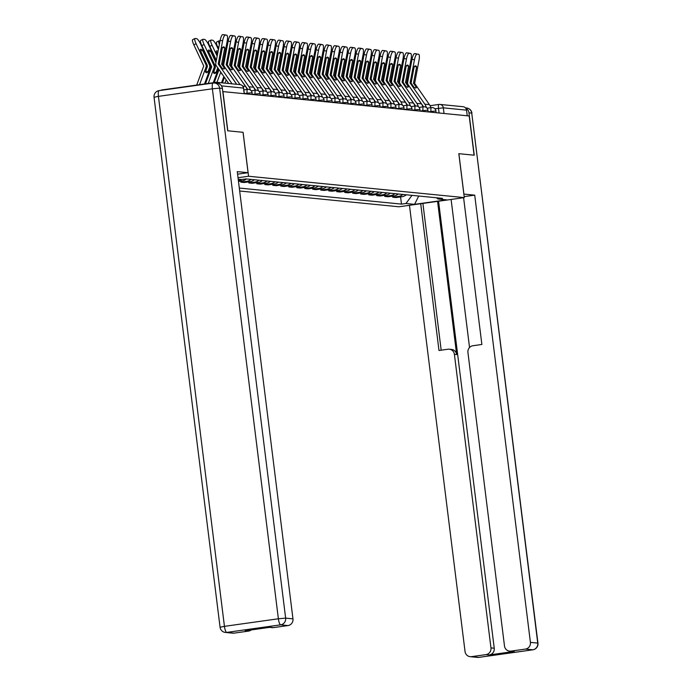 <?xml version="1.0" encoding="UTF-8"?>
<svg xmlns="http://www.w3.org/2000/svg" width="692" height="692" viewBox="0 0 692 692"><rect width="100%" height="100%" fill="white"/><g stroke="black" fill="none" stroke-linecap="round" stroke-linejoin="round"><path stroke-width="1.04" d="M239.674 191.009L398.921 206.778L464.289 197.609L248.566 176.252L243.091 132.31L227.824 130.805L222.945 91.595L469.211 115.979L474.089 155.19L458.822 153.676L464.289 197.609M438.901 104.457L430.052 105.694L438.962 104.44A3.979 1.003 82 0 1 439.022 104.44A3.979 3.841 95.7 0 1 439.904 104.423L463.121 106.715A3.979 3.841 95.7 0 1 466.538 110.14L443.33 107.84L434.887 108.782M467.247 115.789L466.538 110.14M219.71 84.13A3.979 3.841 -84.3 0 0 215.973 82.348L162.032 89.917A3.979 3.841 -84.3 0 0 160.639 90.401M241.767 179.505A9.152 8.84 95.7 0 1 238.671 180.569L238.385 180.612M238.48 181.408L242.053 180.906A9.152 8.84 -84.3 0 0 246.43 178.951M251.04 179.41A9.152 8.84 95.7 0 1 246.663 181.365L240.851 182.178L244.233 182.506L250.046 181.693A9.152 8.84 -84.3 0 0 254.422 179.747M240.712 181.088L240.851 182.178M259.033 180.205A9.152 8.84 95.7 0 1 254.656 182.152L248.843 182.965L252.225 183.302L258.038 182.489A9.152 8.84 -84.3 0 0 262.415 180.543M248.705 181.884L248.843 182.965M267.025 180.993A9.152 8.84 95.7 0 1 262.649 182.947L256.836 183.761L260.218 184.098L266.031 183.276A9.152 8.84 -84.3 0 0 270.408 181.33M256.697 182.671L256.836 183.761M275.018 181.788A9.152 8.84 95.7 0 1 270.641 183.735L264.828 184.548L268.211 184.885L274.023 184.072A9.152 8.84 -84.3 0 0 278.4 182.126M264.699 183.466L264.828 184.548M283.019 182.576A9.152 8.84 95.7 0 1 278.634 184.53L272.821 185.344L276.203 185.681L282.016 184.859A9.152 8.84 -84.3 0 0 286.401 182.913M272.691 184.254L272.821 185.344M291.012 183.371A9.152 8.84 95.7 0 1 286.626 185.318L280.814 186.131L284.196 186.468L290.009 185.655A9.152 8.84 -84.3 0 0 294.394 183.709M280.684 185.049L280.814 186.131M299.005 184.159A9.152 8.84 95.7 0 1 294.628 186.113L288.815 186.927L292.197 187.264L298.01 186.442A9.152 8.84 -84.3 0 0 302.387 184.496M288.676 185.837L288.815 186.927M306.997 184.954A9.152 8.84 95.7 0 1 302.62 186.901L296.807 187.714L300.19 188.051L306.002 187.238A9.152 8.84 -84.3 0 0 310.379 185.292M296.669 186.632L296.807 187.714M314.99 185.741A9.152 8.84 95.7 0 1 310.613 187.696L304.8 188.509L308.182 188.847L313.995 188.025A9.152 8.84 -84.3 0 0 318.372 186.079M304.662 187.428L304.8 188.509M322.982 186.537A9.152 8.84 95.7 0 1 318.605 188.483L312.793 189.297L316.175 189.634L321.988 188.821A9.152 8.84 -84.3 0 0 326.365 186.875M312.654 188.215L312.793 189.297M330.975 187.324A9.152 8.84 95.7 0 1 326.598 189.279L320.785 190.092L324.167 190.43L329.98 189.608A9.152 8.84 -84.3 0 0 334.357 187.662M320.647 189.011L320.785 190.092M338.968 188.12A9.152 8.84 95.7 0 1 334.591 190.066L328.778 190.88L332.16 191.217L337.973 190.404A9.152 8.84 -84.3 0 0 342.35 188.458M328.648 189.798L328.778 190.88M346.969 188.907A9.152 8.84 95.7 0 1 342.583 190.862L336.77 191.675L340.153 192.013L345.965 191.191A9.152 8.84 -84.3 0 0 350.351 189.245M336.641 190.594L336.77 191.675M354.961 189.703A9.152 8.84 95.7 0 1 350.576 191.649L344.763 192.463L348.145 192.8L353.958 191.987A9.152 8.84 -84.3 0 0 358.344 190.04M344.633 191.381L344.763 192.463M362.954 190.49A9.152 8.84 95.7 0 1 358.577 192.445L352.756 193.258L356.138 193.596L361.959 192.774A9.152 8.84 -84.3 0 0 366.336 190.828M352.626 192.177L352.756 193.258M370.947 191.286A9.152 8.84 95.7 0 1 366.57 193.232L360.757 194.045L364.139 194.383L369.952 193.57A9.152 8.84 -84.3 0 0 374.329 191.623M360.618 192.964L360.757 194.045M378.939 192.082A9.152 8.84 95.7 0 1 374.562 194.028L368.75 194.841L372.132 195.179L377.944 194.357A9.152 8.84 -84.3 0 0 382.321 192.411M368.611 193.76L368.75 194.841M386.932 192.869A9.152 8.84 95.7 0 1 382.555 194.815L376.742 195.637L380.124 195.966L385.937 195.153A9.152 8.84 -84.3 0 0 390.314 193.206M376.604 194.547L376.742 195.637M394.924 193.665A9.152 8.84 95.7 0 1 390.548 195.611L384.735 196.424L388.117 196.762L393.93 195.94A9.152 8.84 -84.3 0 0 398.307 193.994M384.596 195.343L384.735 196.424M402.917 194.452A9.152 8.84 95.7 0 1 398.54 196.398L392.727 197.22L396.109 197.549L401.922 196.736A9.152 8.84 -84.3 0 0 406.299 194.789M392.589 196.13L392.727 197.22M238.204 179.211L241.525 179.539L246.006 178.917L442.465 198.37L437.984 198.993L446.591 199.85L414.569 204.339L405.962 203.491L412 195.352M239.311 188.051L401.481 204.114L405.962 203.491M238.022 177.723L248.566 176.252M222.392 88.429L219.632 88.152A5.969 5.761 -84.3 0 0 214.503 83.014L217.262 83.291A5.969 5.761 95.7 0 1 222.392 88.429L227.668 130.788L243.091 132.31M400.59 196.926L401.481 204.114M436.436 197.774L437.984 198.993M418.747 196.018L414.569 204.339M224.468 68.378L221.665 64.157L224.762 47.895A12.335 3.175 -78.9 0 0 223.81 46.883A12.335 3.175 -78.9 0 0 222.357 47.653L219.252 64.045L222.054 68.136A12.335 2.387 53.1 0 0 223.784 69.001A12.335 2.387 53.1 0 0 224.225 68.906A12.335 2.387 53.1 0 0 224.468 68.378L223.654 68.984M232.062 83.836L218.231 63.941L222.616 40.793L220.168 40.309A5.969 1.54 -78.9 0 1 222.815 34.6L225.272 35.084A5.969 1.54 101.1 0 0 222.616 40.793M228.741 83.507L216.267 65.645A2.984 2.88 95.7 0 1 215.783 63.335L220.168 40.309M236.621 84.286L222.789 64.391L227.175 41.243A5.969 1.54 101.1 0 0 226.794 35.231A5.969 1.54 101.1 0 0 226.751 35.231L225.272 35.084M224.762 47.895L222.539 47.454M226.751 35.231L222.815 34.6M205.723 71.112L207.911 71.959A12.335 3.079 -68.7 0 1 206.38 72.703A12.335 3.079 -68.7 0 1 206.173 72.651A12.335 3.079 -68.7 0 1 205.498 71.726L207.176 67.193A2.984 2.88 95.7 0 0 207.081 64.823L200.118 49.971A12.335 2.716 63.1 0 1 200.542 49.331A12.335 2.716 63.1 0 1 202.522 50.213L209.494 65.057A2.984 2.88 95.7 0 1 209.59 67.427L207.911 71.959M204.529 83.957L210.61 67.531A2.984 2.88 -84.3 0 0 210.515 65.16L200.645 44.132A5.969 1.315 63.1 0 0 196.597 38.631L195.118 38.484A5.969 1.315 63.1 0 0 194.928 38.518A5.969 1.315 63.1 0 0 196.087 43.682L193.838 44.824A5.969 1.315 -116.9 0 1 192.679 39.66L194.928 38.518M196.718 85.047L203.742 65.974L193.838 44.824M199.538 84.658L206.052 67.081A2.984 2.88 -84.3 0 0 205.957 64.711L196.087 43.682M200.671 51.156L202.522 50.213M232.46 69.174L229.657 64.944L232.754 48.682A12.335 3.175 -78.9 0 0 231.803 47.67A12.335 3.175 -78.9 0 0 230.35 48.449L227.244 64.832L230.047 68.932A12.335 2.387 53.1 0 0 231.777 69.797A12.335 2.387 53.1 0 0 232.227 69.693A12.335 2.387 53.1 0 0 232.46 69.174L231.656 69.78M240.055 84.632L226.223 64.737L230.609 41.581L228.161 41.096A5.969 1.54 -78.9 0 1 230.808 35.396L233.265 35.872A5.969 1.54 101.1 0 0 230.609 41.581M236.733 84.303L224.26 66.441A2.984 2.88 95.7 0 1 223.775 64.122L228.161 41.096M246.983 89.467A9.947 9.601 -84.3 0 0 245.548 86.413L230.782 65.186L235.168 42.03A5.969 1.54 101.1 0 0 234.787 36.027A5.969 1.54 101.1 0 0 234.744 36.019L233.265 35.872M232.754 48.682L230.531 48.25M234.744 36.019L230.808 35.396M240.453 69.961L237.65 65.74L240.747 49.478A12.335 3.175 -78.9 0 0 239.795 48.466A12.335 3.175 -78.9 0 0 238.342 49.236L235.245 65.498L238.048 69.728A12.335 2.387 53.1 0 0 239.769 70.584A12.335 2.387 53.1 0 0 240.219 70.489A12.335 2.387 53.1 0 0 240.453 69.961L239.648 70.567M250.487 90.098A9.947 9.601 -84.3 0 0 248.982 86.76L234.216 65.524L238.602 42.376L236.154 41.892A5.969 1.54 -78.9 0 1 238.801 36.183L241.257 36.667A5.969 1.54 101.1 0 0 238.602 42.376M252.312 94.501L251.975 92.789L247.139 93.221A3.979 1.003 -98 0 1 247.606 89.38A7.361 7.11 -84.3 0 0 246.949 88.282L232.261 67.228A2.984 2.88 95.7 0 1 231.768 64.918L236.154 41.892M254.976 90.263A9.947 9.601 -84.3 0 0 253.54 87.209L238.775 65.974L243.16 42.826A5.969 1.54 101.1 0 0 242.78 36.814A5.969 1.54 101.1 0 0 242.745 36.814L241.257 36.667M240.747 49.478L238.524 49.037M240.288 36.33A5.969 1.54 -78.9 0 1 240.332 36.339L238.801 36.183M243.048 132.31L248.073 172.697L237.581 174.168M248.073 172.697L237.261 171.625L292.967 618.856A5.969 5.761 95.7 0 1 287.984 625.568L273.504 627.601A5.969 5.761 95.7 0 1 272.172 627.627L269.56 627.367M251.257 629.936A5.969 5.761 95.7 0 1 248.532 631.104L234.043 633.137A5.969 5.761 95.7 0 1 232.72 633.163L225.393 632.436A5.969 5.761 -84.3 0 0 226.717 632.41L234.043 633.137M273.504 627.601L270.217 627.272L245.253 630.775L248.532 631.104M463.856 194.08L474.712 195.144L530.418 642.366L537.745 643.093L471.736 113.116L468.968 112.848L474.245 155.207L458.874 153.685L463.899 194.071M464.168 196.623L474.712 195.144M437.569 201.355L456.659 354.572L454.402 354.347L490.965 647.902L494.244 648.231A5.969 5.761 95.7 0 1 489.261 654.943L514.234 651.44A5.969 5.761 95.7 0 1 512.91 651.466L509.632 651.137A5.969 5.761 -84.3 0 0 510.956 651.111L525.436 649.079A5.969 5.761 -84.3 0 0 530.418 642.366M454.402 354.347A5.969 5.761 -84.3 0 0 447.949 349.235L438.988 350.498L420.71 203.725M409.465 205.299L465.041 651.535A5.969 5.761 -84.3 0 0 471.494 656.647L485.983 654.615A5.969 5.761 -84.3 0 0 490.965 647.902M509.632 651.137A5.969 5.761 -84.3 0 1 504.494 646.008L467.93 352.453A5.969 5.761 -84.3 0 1 472.913 345.74L481.874 344.478L463.597 197.713M468.968 112.848A5.969 5.761 -84.3 0 0 465.82 108.289M438.564 201.216L494.244 648.231M469.539 347.496L451.106 199.46M422.898 203.413L441.176 350.187M449.272 349.209L451.53 349.434A5.969 5.761 95.7 0 1 456.659 354.572M213.724 71.899L215.904 72.755A12.335 3.079 -68.7 0 1 214.382 73.499A12.335 3.079 -68.7 0 1 214.165 73.447A12.335 3.079 -68.7 0 1 213.491 72.513L215.177 67.98A2.984 2.88 95.7 0 0 215.082 65.61L208.11 50.767A12.335 2.716 63.1 0 1 208.534 50.118A12.335 2.716 63.1 0 1 210.515 51L215.93 62.539M205.463 83.819L211.735 66.769L201.83 45.62A5.969 1.315 -116.9 0 1 200.671 40.447L202.92 39.306A5.969 1.315 63.1 0 0 204.079 44.478L201.83 45.62M208.283 83.429L214.044 67.868A2.984 2.88 -84.3 0 0 213.949 65.498L204.079 44.478M208.664 51.943L210.515 51M217.72 67.721A2.984 2.88 95.7 0 1 217.582 68.223L215.904 72.755M213.266 82.729L218.447 68.759M202.92 39.306A5.969 1.315 63.1 0 1 203.111 39.28L204.59 39.427A5.969 1.315 63.1 0 1 208.647 44.928L216.215 61.06M216.657 52.739L217.919 52.09M223.248 61.882L223.923 63.335M218.049 51.407A12.335 2.716 63.1 0 0 216.527 50.914A12.335 2.716 63.1 0 0 216.103 51.554L217.47 54.469M221.535 73.188L221.483 73.309A12.335 3.079 -68.7 0 0 222.158 74.234A12.335 3.079 -68.7 0 0 222.296 74.278M214.209 82.599L219.027 69.589M216.968 82.339L220.765 72.089M221.527 82.798L223.853 76.518M216.354 60.316L209.823 46.407A5.969 1.315 -116.9 0 1 208.664 41.243L210.913 40.101A5.969 1.315 63.1 0 1 211.103 40.067L212.591 40.214A5.969 1.315 63.1 0 1 216.639 45.715L218.412 49.504M210.913 40.101A5.969 1.315 63.1 0 0 212.072 45.265L209.823 46.407M217.158 56.095L212.072 45.265M224.208 61.847L223.525 60.403M248.445 70.757L245.643 66.657L248.739 50.265A12.335 3.175 -78.9 0 0 247.788 49.253A12.335 3.175 -78.9 0 0 246.335 50.032L243.238 66.294L246.041 70.515A12.335 2.387 53.1 0 0 247.762 71.38A12.335 2.387 53.1 0 0 248.212 71.276A12.335 2.387 53.1 0 0 248.445 70.757L247.641 71.362M258.488 90.886A9.947 9.601 -84.3 0 0 256.974 87.547L242.209 66.32L246.594 43.163L244.146 42.679A5.969 1.54 -78.9 0 1 246.793 36.979L249.25 37.454A5.969 1.54 101.1 0 0 246.594 43.163M255.582 90.176A7.361 7.11 -84.3 0 0 254.95 89.069L240.254 68.024A2.984 2.88 95.7 0 1 239.761 65.705L244.146 42.679M262.969 91.05A9.947 9.601 -84.3 0 0 261.533 87.996L246.767 66.769L251.153 43.613A5.969 1.54 101.1 0 0 250.772 37.61A5.969 1.54 101.1 0 0 250.738 37.602L249.25 37.454M248.739 50.265L246.525 49.833M250.738 37.602L246.793 36.979M256.438 71.544L253.635 67.453L256.732 51.061A12.335 3.175 -78.9 0 0 255.78 50.049A12.335 3.175 -78.9 0 0 254.327 50.819L251.231 67.081L254.033 71.311A12.335 2.387 53.1 0 0 255.755 72.167A12.335 2.387 53.1 0 0 256.204 72.072A12.335 2.387 53.1 0 0 256.438 71.544L255.633 72.15M266.481 91.681A9.947 9.601 -84.3 0 0 264.967 88.342L250.201 67.107L254.587 43.959L252.139 43.475A5.969 1.54 -78.9 0 1 254.794 37.766L257.242 38.25A5.969 1.54 101.1 0 0 254.587 43.959M263.574 90.963A7.361 7.11 -84.3 0 0 262.943 89.865L248.246 68.811A2.984 2.88 95.7 0 1 247.753 66.501L252.139 43.475M270.961 91.846A9.947 9.601 -84.3 0 0 269.525 88.792L254.768 67.556L259.154 44.409A5.969 1.54 101.1 0 0 258.765 38.406A5.969 1.54 101.1 0 0 258.73 38.397L257.242 38.25M256.732 51.061L254.518 50.62M258.73 38.397L254.794 37.766M264.43 72.34L261.628 68.24L264.733 51.848A12.335 3.175 -78.9 0 0 263.773 50.836A12.335 3.175 -78.9 0 0 262.32 51.615L259.223 67.877L262.026 72.098A12.335 2.387 53.1 0 0 263.747 72.963A12.335 2.387 53.1 0 0 264.197 72.859A12.335 2.387 53.1 0 0 264.43 72.34L263.626 72.945M274.473 92.469A9.947 9.601 -84.3 0 0 272.959 89.13L258.194 67.903L262.579 44.746L260.131 44.262A5.969 1.54 -78.9 0 1 262.787 38.562L265.235 39.037A5.969 1.54 101.1 0 0 262.579 44.746M276.298 96.88L275.952 95.159L271.117 95.591A3.979 1.003 -98 0 1 271.584 91.759A7.361 7.11 -84.3 0 0 270.935 90.652L256.239 69.607A2.984 2.88 95.7 0 1 255.755 67.288L260.131 44.262M278.954 92.633A9.947 9.601 -84.3 0 0 277.518 89.579L262.761 68.352L267.147 45.196A5.969 1.54 101.1 0 0 266.757 39.193A5.969 1.54 101.1 0 0 266.723 39.184L265.235 39.037M264.733 51.848L262.51 51.416M266.723 39.184L262.787 38.562M224.857 53.422L225.912 52.886M231.24 62.678L231.924 64.122M224.788 53.812L225.462 55.256M222.392 82.876L224.442 77.348M224.961 83.135L226.18 79.848M218.551 48.76L217.824 47.203A5.969 1.315 -116.9 0 1 216.657 42.03L218.906 40.889A5.969 1.315 63.1 0 1 219.096 40.863L220.039 40.958M218.906 40.889A5.969 1.315 63.1 0 0 219.381 44.435M225.151 56.891L224.476 55.438M226.042 52.194A12.335 2.716 63.1 0 0 225.185 51.701M232.201 62.643L231.526 61.199M226.405 50.3L225.73 48.847M224.346 61.112L223.672 59.659M232.849 54.21L233.905 53.673M239.233 63.465L239.916 64.918M232.78 54.607L233.455 56.052M227.097 41.65L228.031 41.745M226.777 43.319A5.969 1.315 63.1 0 0 227.374 45.231M233.143 57.678L232.469 56.234M234.043 52.99A12.335 2.716 63.1 0 0 233.178 52.497M240.193 63.43L239.518 61.986M234.398 51.087L233.723 49.642M232.339 61.899L231.664 60.455M226.552 49.556L225.869 48.111M240.842 55.005L241.906 54.469M247.226 64.261L247.909 65.705M240.773 55.395L241.447 56.839M235.09 42.446L236.033 42.541M234.77 44.115A5.969 1.315 63.1 0 0 235.367 46.018M241.136 58.474L240.461 57.021M242.036 53.786A12.335 2.716 63.1 0 0 241.171 53.284M248.186 64.226L247.511 62.782M242.39 51.883L241.716 50.429M240.34 62.695L239.657 61.242M234.545 50.343L233.861 48.898M272.423 73.127L269.62 69.036L272.726 52.644A12.335 3.175 -78.9 0 0 271.766 51.632A12.335 3.175 -78.9 0 0 270.312 52.402L267.216 68.664L270.018 72.894A12.335 2.387 53.1 0 0 271.74 73.75A12.335 2.387 53.1 0 0 272.19 73.655A12.335 2.387 53.1 0 0 272.423 73.127L271.619 73.733M282.466 93.264A9.947 9.601 -84.3 0 0 280.952 89.925L266.195 68.69L270.581 45.542L268.124 45.058A5.969 1.54 -78.9 0 1 270.78 39.349L273.228 39.833A5.969 1.54 101.1 0 0 270.581 45.542M284.291 97.667L283.945 95.954L279.11 96.387A3.979 1.003 -98 0 1 279.585 92.546A7.361 7.11 -84.3 0 0 278.928 91.448L264.232 70.394A2.984 2.88 95.7 0 1 263.747 68.084L268.124 45.058M286.946 93.429A9.947 9.601 -84.3 0 0 285.519 90.375L270.754 69.139L275.139 45.992A5.969 1.54 101.1 0 0 274.75 39.989A5.969 1.54 101.1 0 0 274.715 39.98L273.228 39.833M272.726 52.644L270.503 52.203M274.715 39.98L270.78 39.349M248.835 55.792L249.898 55.256M255.218 65.048L255.902 66.501M248.765 56.19L249.44 57.635M243.082 43.233L244.025 43.328M242.771 44.902A5.969 1.315 63.1 0 0 243.359 46.814M249.137 59.261L248.454 57.817M250.028 54.573A12.335 2.716 63.1 0 0 249.163 54.08M256.187 65.013L255.504 63.569M250.392 52.67L249.708 51.225M248.333 63.482L247.65 62.038M242.537 51.139L241.854 49.694M280.424 73.923L277.622 69.693L280.718 53.431A12.335 3.175 -78.9 0 0 279.758 52.428A12.335 3.175 -78.9 0 0 278.305 53.197L275.208 69.581L278.011 73.681A12.335 2.387 53.1 0 0 279.732 74.546A12.335 2.387 53.1 0 0 280.182 74.442A12.335 2.387 53.1 0 0 280.424 73.923L279.611 74.528M290.458 94.051A9.947 9.601 -84.3 0 0 288.953 90.713L274.188 69.485L278.573 46.329L276.117 45.845A5.969 1.54 -78.9 0 1 278.772 40.145L281.22 40.62A5.969 1.54 101.1 0 0 278.573 46.329M292.284 98.463L291.938 96.742L287.102 97.174A3.979 1.003 -98 0 1 287.578 93.342A7.361 7.11 -84.3 0 0 286.921 92.235L272.224 71.189A2.984 2.88 95.7 0 1 271.74 68.871L276.117 45.845M294.939 94.216A9.947 9.601 -84.3 0 0 293.512 91.162L278.746 69.935L283.132 46.779A5.969 1.54 101.1 0 0 282.743 40.776A5.969 1.54 101.1 0 0 282.708 40.767L281.22 40.62M280.718 53.431L278.495 52.999M280.26 40.292A5.969 1.54 -78.9 0 1 280.295 40.292L278.772 40.145M256.836 56.588L257.891 56.052M263.211 65.844L263.894 67.288M256.758 56.978L257.441 58.422M251.075 44.029L252.018 44.124M250.763 45.698A5.969 1.315 63.1 0 0 251.352 47.601M257.13 60.057L256.447 58.604M258.021 55.369A12.335 2.716 63.1 0 0 257.156 54.867M264.18 65.809L263.496 64.365M258.384 53.466L257.701 52.012M256.325 64.278L255.642 62.825M250.53 51.935L249.847 50.481M288.417 74.71L285.614 70.489L288.711 54.227A12.335 3.175 -78.9 0 0 287.76 53.215A12.335 3.175 -78.9 0 0 286.298 53.985L283.201 70.376L286.004 74.476A12.335 2.387 53.1 0 0 287.725 75.333A12.335 2.387 53.1 0 0 288.175 75.238A12.335 2.387 53.1 0 0 288.417 74.71L287.604 75.316M298.451 94.847A9.947 9.601 -84.3 0 0 296.946 91.508L282.18 70.273L286.566 47.125L284.109 46.641A5.969 1.54 -78.9 0 1 286.765 40.932L289.213 41.416A5.969 1.54 101.1 0 0 286.566 47.125M300.276 99.25L299.93 97.537L295.095 97.97A3.979 1.003 -98 0 1 295.57 94.129A7.361 7.11 -84.3 0 0 294.913 93.031L280.217 71.977A2.984 2.88 95.7 0 1 279.732 69.667L284.109 46.641M302.94 95.012A9.947 9.601 -84.3 0 0 301.504 91.958L286.739 70.722L291.124 47.575A5.969 1.54 101.1 0 0 290.744 41.572A5.969 1.54 101.1 0 0 290.701 41.563L289.213 41.416M288.711 54.227L286.488 53.786M290.701 41.563L286.765 40.932M264.828 57.375L265.884 56.839M271.212 66.631L271.887 68.084M264.751 57.773L265.434 59.218M259.076 44.816L260.01 44.911M258.756 46.485A5.969 1.315 63.1 0 0 259.344 48.397M265.123 60.844L264.439 59.4M266.013 56.156A12.335 2.716 63.1 0 0 265.157 55.663M272.172 66.605L271.489 65.152M266.377 54.253L265.693 52.808M264.318 65.065L263.635 63.621M258.523 52.722L257.839 51.277M296.41 75.506L293.607 71.276L296.704 55.014A12.335 3.175 -78.9 0 0 295.752 54.011A12.335 3.175 -78.9 0 0 294.299 54.78L291.194 71.172L293.996 75.264A12.335 2.387 53.1 0 0 295.726 76.129A12.335 2.387 53.1 0 0 296.167 76.025A12.335 2.387 53.1 0 0 296.41 75.506L295.605 76.111M306.444 95.634A9.947 9.601 -84.3 0 0 304.938 92.296L290.173 71.068L294.558 47.912L292.111 47.428A5.969 1.54 -78.9 0 1 294.757 41.728L297.214 42.203A5.969 1.54 101.1 0 0 294.558 47.912M303.546 94.925A7.361 7.11 -84.3 0 0 302.906 93.818L288.209 72.772A2.984 2.88 95.7 0 1 287.725 70.454L292.111 47.428M310.933 95.799A9.947 9.601 -84.3 0 0 309.497 92.745L294.731 71.518L299.117 48.362A5.969 1.54 101.1 0 0 298.736 42.359A5.969 1.54 101.1 0 0 298.693 42.35L297.214 42.203M296.704 55.014L294.481 54.581M298.693 42.35L296.245 41.875A5.969 1.54 -78.9 0 1 296.28 41.875L294.757 41.728M298.736 42.359L296.28 41.875A5.969 1.54 -78.9 0 1 296.323 41.883M272.821 58.171L273.876 57.635M279.205 67.427L279.879 68.871M272.743 58.561L273.427 60.005M267.069 45.611L268.003 45.707M266.749 47.281A5.969 1.315 63.1 0 0 267.337 49.184M273.115 61.64L272.432 60.187M274.006 56.952A12.335 2.716 63.1 0 0 273.15 56.45M280.165 67.392L279.482 65.948M274.369 55.049L273.686 53.595M272.311 65.861L271.636 64.408M266.515 53.518L265.84 52.064M304.402 76.293L301.6 72.072L304.696 55.81A12.335 3.175 -78.9 0 0 303.745 54.798A12.335 3.175 -78.9 0 0 302.292 55.568L299.186 71.959L301.989 76.059A12.335 2.387 53.1 0 0 303.719 76.916A12.335 2.387 53.1 0 0 304.169 76.821A12.335 2.387 53.1 0 0 304.402 76.293L303.598 76.898M314.436 96.43A9.947 9.601 -84.3 0 0 312.931 93.091L298.166 71.856L302.551 48.708L300.103 48.224A5.969 1.54 -78.9 0 1 302.75 42.515L305.207 42.999A5.969 1.54 101.1 0 0 302.551 48.708M311.538 95.712A7.361 7.11 -84.3 0 0 310.898 94.614L296.202 73.56A2.984 2.88 95.7 0 1 295.718 71.25L300.103 48.224M318.925 96.595A9.947 9.601 -84.3 0 0 317.49 93.541L302.724 72.314L307.11 49.158A5.969 1.54 101.1 0 0 306.729 43.155A5.969 1.54 101.1 0 0 306.686 43.146L305.207 42.999M304.696 55.81L302.473 55.369M306.686 43.146L302.75 42.515M280.814 58.958L281.869 58.422M287.197 68.214L287.872 69.667M280.736 59.356L281.419 60.801M275.061 46.399L275.996 46.494M274.741 48.068A5.969 1.315 63.1 0 0 275.329 49.98M281.108 62.427L280.433 60.983M281.999 57.739A12.335 2.716 63.1 0 0 281.142 57.246M288.157 68.188L287.474 66.735M282.362 55.836L281.687 54.391M280.303 66.648L279.629 65.204M274.508 54.305L273.833 52.86M312.395 77.089L309.592 72.989L312.689 56.597A12.335 3.175 -78.9 0 0 311.737 55.594A12.335 3.175 -78.9 0 0 310.284 56.363L307.187 72.625L309.99 76.847A12.335 2.387 53.1 0 0 311.711 77.712A12.335 2.387 53.1 0 0 312.161 77.608A12.335 2.387 53.1 0 0 312.395 77.089L311.59 77.694M322.429 97.217A9.947 9.601 -84.3 0 0 320.924 93.878L306.158 72.651L310.544 49.495L308.096 49.011A5.969 1.54 -78.9 0 1 310.743 43.311L313.199 43.786A5.969 1.54 101.1 0 0 310.544 49.495M324.263 101.629L323.917 99.907L319.081 100.34A3.979 1.003 -98 0 1 319.548 96.508A7.361 7.11 -84.3 0 0 318.891 95.401L304.203 74.355A2.984 2.88 95.7 0 1 303.71 72.037L308.096 49.011M326.918 97.382A9.947 9.601 -84.3 0 0 325.482 94.337L310.717 73.101L315.102 49.954A5.969 1.54 101.1 0 0 314.722 43.942A5.969 1.54 101.1 0 0 314.687 43.933L313.199 43.786M312.689 56.597L310.474 56.164M314.687 43.933L310.743 43.311M288.806 59.754L289.862 59.218M295.19 69.01L295.873 70.454M288.728 60.143L289.412 61.588M283.054 47.194L283.988 47.29M282.734 48.864A5.969 1.315 63.1 0 0 283.331 50.767M289.1 63.223L288.426 61.778M289.991 58.535A12.335 2.716 63.1 0 0 289.135 58.033M296.15 68.975L295.475 67.531M290.355 56.632L289.68 55.178M288.296 67.444L287.621 65.999M282.5 55.101L281.826 53.647M320.387 77.876L317.585 73.784L320.681 57.393A12.335 3.175 -78.9 0 0 319.73 56.381A12.335 3.175 -78.9 0 0 318.277 57.151L315.18 73.413L317.983 77.642A12.335 2.387 53.1 0 0 319.704 78.499A12.335 2.387 53.1 0 0 320.154 78.404A12.335 2.387 53.1 0 0 320.387 77.876L319.583 78.481M330.43 98.013A9.947 9.601 -84.3 0 0 328.916 94.674L314.151 73.439L318.536 50.291L316.088 49.807A5.969 1.54 -78.9 0 1 318.744 44.098L321.192 44.582A5.969 1.54 101.1 0 0 318.536 50.291M332.255 102.416L331.909 100.703L327.074 101.136A3.979 1.003 -98 0 1 327.541 97.295A7.361 7.11 -84.3 0 0 326.892 96.197L312.196 75.143A2.984 2.88 95.7 0 1 311.703 72.833L316.088 49.807M334.911 98.177A9.947 9.601 -84.3 0 0 333.475 95.124L318.709 73.897L323.103 50.741A5.969 1.54 101.1 0 0 322.714 44.738A5.969 1.54 101.1 0 0 322.68 44.729L321.192 44.582M320.681 57.393L318.467 56.952M322.68 44.729L318.744 44.098M296.799 60.541L297.854 60.005M303.183 69.797L303.866 71.25M296.73 60.939L297.404 62.384M291.047 47.982L291.981 48.077M290.727 49.651A5.969 1.315 63.1 0 0 291.323 51.563M297.093 64.01L296.418 62.565M297.984 59.322A12.335 2.716 63.1 0 0 297.127 58.829M304.143 69.771L303.468 68.318M298.347 57.419L297.672 55.974M296.288 68.231L295.614 66.787M290.502 55.888L289.818 54.443M328.38 78.672L325.577 74.572L328.683 58.189A12.335 3.175 -78.9 0 0 327.723 57.176A12.335 3.175 -78.9 0 0 326.269 57.946L323.173 74.208L325.975 78.43A12.335 2.387 53.1 0 0 327.697 79.295A12.335 2.387 53.1 0 0 328.146 79.191A12.335 2.387 53.1 0 0 328.38 78.672L327.575 79.277M338.423 98.8A9.947 9.601 -84.3 0 0 336.909 95.461L322.143 74.234L326.529 51.078L324.081 50.602A5.969 1.54 -78.9 0 1 326.736 44.893L329.184 45.369A5.969 1.54 101.1 0 0 326.529 51.078M340.248 103.212L339.902 101.49L335.066 101.923A3.979 1.003 -98 0 1 335.534 98.091A7.361 7.11 -84.3 0 0 334.885 96.984L320.188 75.938A2.984 2.88 95.7 0 1 319.695 73.62L324.081 50.602M342.903 98.965A9.947 9.601 -84.3 0 0 341.467 95.92L326.71 74.684L331.096 51.537A5.969 1.54 101.1 0 0 330.707 45.525A5.969 1.54 101.1 0 0 330.672 45.525L329.184 45.369M328.683 58.189L326.46 57.747M328.216 45.041A5.969 1.54 -78.9 0 1 328.259 45.041L326.736 44.893M304.791 61.337L305.855 60.801M311.175 70.593L311.858 72.037M304.722 61.726L305.397 63.18M299.039 48.777L299.973 48.873M298.719 50.447A5.969 1.315 63.1 0 0 299.316 52.35M305.085 64.806L304.411 63.361M305.985 60.117A12.335 2.716 63.1 0 0 305.12 59.616M312.135 70.558L311.461 69.114M306.34 58.214L305.665 56.761M304.29 69.027L303.606 67.582M298.494 56.683L297.811 55.23M336.373 79.459L333.57 75.367L336.675 58.976A12.335 3.175 -78.9 0 0 335.715 57.964A12.335 3.175 -78.9 0 0 334.262 58.734L331.165 74.996L333.968 79.225A12.335 2.387 53.1 0 0 335.689 80.082A12.335 2.387 53.1 0 0 336.139 79.987A12.335 2.387 53.1 0 0 336.373 79.459L335.568 80.064M346.415 99.596A9.947 9.601 -84.3 0 0 344.901 96.257L330.136 75.021L334.53 51.874L332.073 51.39A5.969 1.54 -78.9 0 1 334.729 45.681L337.177 46.165A5.969 1.54 101.1 0 0 334.53 51.874M343.509 98.887A7.361 7.11 -84.3 0 0 342.877 97.78L328.181 76.725A2.984 2.88 95.7 0 1 327.697 74.416L332.073 51.39M350.896 99.76A9.947 9.601 -84.3 0 0 349.469 96.707L334.703 75.48L339.089 52.324A5.969 1.54 101.1 0 0 338.699 46.321A5.969 1.54 101.1 0 0 338.665 46.312L337.177 46.165M336.675 58.976L334.452 58.535M338.665 46.312L334.729 45.681M336.217 45.828A5.969 1.54 -78.9 0 1 336.251 45.836A5.969 1.54 -78.9 0 1 336.286 45.845L338.699 46.321M312.784 62.133L313.848 61.588M319.168 71.388L319.851 72.833M312.715 62.522L313.389 63.967M307.032 49.564L307.975 49.66M306.72 51.234A5.969 1.315 63.1 0 0 307.309 53.146M313.087 65.593L312.403 64.148M313.978 60.905A12.335 2.716 63.1 0 0 313.113 60.412M320.128 71.354L319.453 69.901M314.341 59.002L313.658 57.557M312.282 69.814L311.599 68.37M306.487 57.471L305.803 56.026M344.374 80.255L341.571 76.025L344.668 59.771A12.335 3.175 -78.9 0 0 343.708 58.759A12.335 3.175 -78.9 0 0 342.255 59.529L339.158 75.921L341.96 80.013A12.335 2.387 53.1 0 0 343.682 80.877A12.335 2.387 53.1 0 0 344.132 80.774A12.335 2.387 53.1 0 0 344.374 80.255L343.561 80.86M354.408 100.383A9.947 9.601 -84.3 0 0 352.894 97.044L338.137 75.817L342.523 52.661L340.066 52.185A5.969 1.54 -78.9 0 1 342.722 46.476L345.17 46.961A5.969 1.54 101.1 0 0 342.523 52.661M351.501 99.674A7.361 7.11 -84.3 0 0 350.87 98.567L336.174 77.521A2.984 2.88 95.7 0 1 335.689 75.203L340.066 52.185M358.888 100.548A9.947 9.601 -84.3 0 0 357.461 97.503L342.696 76.267L347.081 53.12A5.969 1.54 101.1 0 0 346.692 47.108A5.969 1.54 101.1 0 0 346.657 47.108L345.17 46.961M344.668 59.771L342.445 59.33M346.657 47.108L344.209 46.623A5.969 1.54 -78.9 0 1 344.244 46.623L342.722 46.476M346.692 47.108L344.244 46.623A5.969 1.54 -78.9 0 1 344.279 46.632M320.785 62.92L321.841 62.384M327.16 72.176L327.844 73.62M320.707 63.309L321.391 64.763M315.024 50.36L315.967 50.455M314.713 52.03A5.969 1.315 63.1 0 0 315.301 53.933M321.079 66.389L320.396 64.944M321.97 61.7A12.335 2.716 63.1 0 0 321.105 61.199M328.129 72.141L327.446 70.696M322.334 59.797L321.65 58.344M320.275 70.61L319.592 69.165M314.479 58.266L313.796 56.813M352.366 81.042L349.564 76.821L352.661 60.559A12.335 3.175 -78.9 0 0 351.709 59.547A12.335 3.175 -78.9 0 0 350.247 60.316L347.15 76.708L349.953 80.808A12.335 2.387 53.1 0 0 351.674 81.665A12.335 2.387 53.1 0 0 352.124 81.569A12.335 2.387 53.1 0 0 352.366 81.042L351.553 81.647M362.4 101.179A9.947 9.601 -84.3 0 0 360.895 97.84L346.13 76.604L350.515 53.457L348.059 52.973A5.969 1.54 -78.9 0 1 350.714 47.264L353.162 47.748A5.969 1.54 101.1 0 0 350.515 53.457M359.503 100.47A7.361 7.11 -84.3 0 0 358.863 99.363L344.166 78.308A2.984 2.88 95.7 0 1 343.682 75.999L348.059 52.973M366.89 101.343A9.947 9.601 -84.3 0 0 365.454 98.29L350.688 77.063L355.074 53.907A5.969 1.54 101.1 0 0 354.693 47.904A5.969 1.54 101.1 0 0 354.65 47.895L353.162 47.748M352.661 60.559L350.437 60.117M354.65 47.895L350.714 47.264M328.778 63.716L329.833 63.171M335.162 72.971L335.836 74.416M328.7 64.105L329.383 65.55M323.017 51.147L323.96 51.243M322.706 52.817A5.969 1.315 63.1 0 0 323.294 54.729M329.072 67.176L328.389 65.731M329.963 62.488A12.335 2.716 63.1 0 0 329.098 61.995M336.122 72.937L335.438 71.484M330.326 60.585L329.643 59.14M328.267 71.397L327.584 69.953M322.472 59.054L321.789 57.609M360.359 81.838L357.556 77.608L360.653 61.354A12.335 3.175 -78.9 0 0 359.702 60.342A12.335 3.175 -78.9 0 0 358.248 61.112L355.143 77.504L357.946 81.595A12.335 2.387 53.1 0 0 359.676 82.46A12.335 2.387 53.1 0 0 360.117 82.365A12.335 2.387 53.1 0 0 360.359 81.838L359.546 82.443M370.393 101.966A9.947 9.601 -84.3 0 0 368.888 98.627L354.122 77.4L358.508 54.244L356.06 53.768A5.969 1.54 -78.9 0 1 358.707 48.059L361.163 48.544A5.969 1.54 101.1 0 0 358.508 54.244M372.218 106.378L371.872 104.656L367.037 105.089A3.979 1.003 -98 0 1 367.513 101.257A7.361 7.11 -84.3 0 0 366.855 100.15L352.159 79.104A2.984 2.88 95.7 0 1 351.674 76.786L356.06 53.768M374.882 102.131A9.947 9.601 -84.3 0 0 373.446 99.086L358.681 77.85L363.066 54.703A5.969 1.54 101.1 0 0 362.686 48.691A5.969 1.54 101.1 0 0 362.643 48.691L361.163 48.544M360.653 61.354L358.43 60.913M362.643 48.691L358.707 48.059M336.77 64.503L337.826 63.967M343.154 73.759L343.829 75.203M336.693 64.892L337.376 66.346M331.018 51.943L331.952 52.038M330.698 53.613A5.969 1.315 63.1 0 0 331.286 55.516M337.065 67.972L336.381 66.527M337.955 63.283A12.335 2.716 63.1 0 0 337.099 62.782M344.114 73.724L343.431 72.279M338.319 61.38L337.635 59.936M336.26 72.193L335.577 70.748M330.465 59.849L329.79 58.396M368.352 82.625L365.549 78.404L368.646 62.142A12.335 3.175 -78.9 0 0 367.694 61.13A12.335 3.175 -78.9 0 0 366.241 61.908L363.136 78.291L365.938 82.391A12.335 2.387 53.1 0 0 367.668 83.248A12.335 2.387 53.1 0 0 368.118 83.152A12.335 2.387 53.1 0 0 368.352 82.625L367.547 83.23M378.386 102.762A9.947 9.601 -84.3 0 0 376.88 99.423L362.115 78.187L366.5 55.04L364.053 54.556A5.969 1.54 -78.9 0 1 366.699 48.847L369.156 49.331A5.969 1.54 101.1 0 0 366.5 55.04M375.488 102.053A7.361 7.11 -84.3 0 0 374.848 100.945L360.151 79.891A2.984 2.88 95.7 0 1 359.667 77.582L364.053 54.556M382.875 102.926A9.947 9.601 -84.3 0 0 381.439 99.873L366.673 78.646L371.059 55.49A5.969 1.54 101.1 0 0 370.678 49.487A5.969 1.54 101.1 0 0 370.635 49.478L369.156 49.331M368.646 62.142L366.423 61.709M370.635 49.478L366.699 48.847M344.763 65.299L345.818 64.763M351.147 74.554L351.821 75.999M344.685 65.688L345.369 67.133M339.011 52.73L339.945 52.826M338.691 54.4A5.969 1.315 63.1 0 0 339.279 56.311M345.057 68.759L344.374 67.314M345.948 64.071A12.335 2.716 63.1 0 0 345.092 63.578M352.107 74.52L351.424 73.067M346.311 62.168L345.628 60.723M344.253 72.98L343.578 71.535M338.457 60.636L337.782 59.192M376.344 83.421L373.542 79.191L376.638 62.937A12.335 3.175 -78.9 0 0 375.687 61.925A12.335 3.175 -78.9 0 0 374.234 62.695L371.137 78.957L373.94 83.178A12.335 2.387 53.1 0 0 375.661 84.043A12.335 2.387 53.1 0 0 376.111 83.948A12.335 2.387 53.1 0 0 376.344 83.421L375.54 84.026M386.378 103.549A9.947 9.601 -84.3 0 0 384.873 100.21L370.108 78.983L374.493 55.827L372.045 55.351A5.969 1.54 -78.9 0 1 374.692 49.642L377.149 50.127A5.969 1.54 101.1 0 0 374.493 55.827M388.203 107.961L387.866 106.239L383.031 106.672A3.979 1.003 -98 0 1 383.498 102.84A7.361 7.11 -84.3 0 0 382.84 101.733L368.153 80.687A2.984 2.88 95.7 0 1 367.66 78.369L372.045 55.351M390.868 103.714A9.947 9.601 -84.3 0 0 389.432 100.669L374.666 79.433L379.052 56.286A5.969 1.54 101.1 0 0 378.671 50.274A5.969 1.54 101.1 0 0 378.636 50.274L377.149 50.127M376.638 62.937L374.415 62.496M376.18 49.789A5.969 1.54 -78.9 0 1 376.223 49.789L374.692 49.642M352.756 66.086L353.811 65.55M359.139 75.341L359.814 76.786M352.678 66.475L353.361 67.928M347.003 53.526L347.938 53.621M346.683 55.196A5.969 1.315 63.1 0 0 347.28 57.107M353.05 69.555L352.375 68.11M353.941 64.866A12.335 2.716 63.1 0 0 353.084 64.365M360.099 75.307L359.425 73.862M354.304 62.963L353.629 61.519M352.245 73.776L351.571 72.331M346.45 61.432L345.775 59.979M384.337 84.208L381.534 80.116L384.631 63.725A12.335 3.175 -78.9 0 0 383.679 62.712A12.335 3.175 -78.9 0 0 382.226 63.491L379.13 79.744L381.932 83.974A12.335 2.387 53.1 0 0 383.653 84.831A12.335 2.387 53.1 0 0 384.103 84.735A12.335 2.387 53.1 0 0 384.337 84.208L383.532 84.813M394.379 104.345A9.947 9.601 -84.3 0 0 392.866 101.006L378.1 79.77L382.486 56.623L380.038 56.139A5.969 1.54 -78.9 0 1 382.693 50.429L385.141 50.914A5.969 1.54 101.1 0 0 382.486 56.623M391.473 103.636A7.361 7.11 -84.3 0 0 390.842 102.528L376.145 81.474A2.984 2.88 95.7 0 1 375.652 79.165L380.038 56.139M398.86 104.509A9.947 9.601 -84.3 0 0 397.424 101.456L382.659 80.229L387.044 57.073A5.969 1.54 101.1 0 0 386.664 51.07A5.969 1.54 101.1 0 0 386.629 51.061L385.141 50.914M384.631 63.725L382.417 63.292M386.629 51.061L382.693 50.429M384.172 50.577A5.969 1.54 -78.9 0 1 384.216 50.585A5.969 1.54 -78.9 0 1 384.25 50.594L386.664 51.07M360.748 66.882L361.804 66.346M367.132 76.137L367.815 77.582M360.679 67.271L361.354 68.716M354.996 54.322L355.93 54.408M354.676 55.983A5.969 1.315 63.1 0 0 355.273 57.894M361.042 70.342L360.368 68.897M361.933 65.654A12.335 2.716 63.1 0 0 361.077 65.16M368.092 76.103L367.417 74.65M362.297 63.751L361.622 62.306M360.238 74.572L359.563 73.118M354.442 62.219L353.768 60.775M392.329 85.004L389.527 80.903L392.623 64.52A12.335 3.175 -78.9 0 0 391.672 63.508A12.335 3.175 -78.9 0 0 390.219 64.278L387.122 80.54L389.925 84.761A12.335 2.387 53.1 0 0 391.646 85.626A12.335 2.387 53.1 0 0 392.096 85.531A12.335 2.387 53.1 0 0 392.329 85.004L391.525 85.609M402.372 105.141A9.947 9.601 -84.3 0 0 400.858 101.793L386.093 80.566L390.478 57.41L388.03 56.934A5.969 1.54 -78.9 0 1 390.686 51.225L393.134 51.71A5.969 1.54 101.1 0 0 390.478 57.41M399.466 104.423A7.361 7.11 -84.3 0 0 398.834 103.316L384.138 82.27A2.984 2.88 95.7 0 1 383.645 79.952L388.03 56.934M406.853 105.296A9.947 9.601 -84.3 0 0 405.417 102.252L390.66 81.016L395.046 57.869A5.969 1.54 101.1 0 0 394.656 51.857A5.969 1.54 101.1 0 0 394.622 51.857L393.134 51.71M392.623 64.52L390.409 64.079M394.622 51.857L390.686 51.225M368.741 67.669L369.796 67.133M375.125 76.924L375.808 78.369M368.672 68.058L369.346 69.511M362.989 55.109L363.923 55.204M362.669 56.779A5.969 1.315 63.1 0 0 363.265 58.69M369.035 71.138L368.36 69.693M369.935 66.449A12.335 2.716 63.1 0 0 369.07 65.948M376.085 76.89L375.41 75.445M370.289 64.546L369.615 63.102M368.231 75.359L367.556 73.914M362.444 63.015L361.76 61.562M400.322 85.791L397.519 81.699L400.625 65.308A12.335 3.175 -78.9 0 0 399.665 64.295A12.335 3.175 -78.9 0 0 398.211 65.074L395.115 81.327L397.917 85.557A12.335 2.387 53.1 0 0 399.639 86.422A12.335 2.387 53.1 0 0 400.088 86.318A12.335 2.387 53.1 0 0 400.322 85.791L399.518 86.396M410.365 105.928A9.947 9.601 -84.3 0 0 408.851 102.589L394.085 81.353L398.471 58.206L396.023 57.721A5.969 1.54 -78.9 0 1 398.678 52.012L401.126 52.497A5.969 1.54 101.1 0 0 398.471 58.206M407.458 105.219A7.361 7.11 -84.3 0 0 406.827 104.111L392.13 83.057A2.984 2.88 95.7 0 1 391.646 80.748L396.023 57.721M414.845 106.092A9.947 9.601 -84.3 0 0 413.418 103.039L398.653 81.812L403.038 58.656A5.969 1.54 101.1 0 0 402.649 52.653A5.969 1.54 101.1 0 0 402.614 52.644L401.126 52.497M400.625 65.308L398.402 64.875M402.614 52.644L398.678 52.012M376.733 68.465L377.797 67.928M383.117 77.72L383.8 79.165M376.664 68.854L377.339 70.299M370.981 55.905L371.924 55.991M370.661 57.566A5.969 1.315 63.1 0 0 371.258 59.477M377.028 71.933L376.353 70.48M377.927 67.236A12.335 2.716 63.1 0 0 377.062 66.743M384.077 77.686L383.403 76.232M378.29 65.333L377.607 63.889M376.232 76.155L375.548 74.701M370.436 63.802L369.753 62.358M408.315 86.587L405.512 82.486L408.617 66.103A12.335 3.175 -78.9 0 0 407.657 65.091A12.335 3.175 -78.9 0 0 406.204 65.861L403.107 82.253L405.91 86.344A12.335 2.387 53.1 0 0 407.631 87.209A12.335 2.387 53.1 0 0 408.081 87.114A12.335 2.387 53.1 0 0 408.315 86.587L407.51 87.192M418.357 106.724A9.947 9.601 -84.3 0 0 416.843 103.376L402.087 82.149L406.472 58.993L404.016 58.517A5.969 1.54 -78.9 0 1 406.671 52.808L409.119 53.293A5.969 1.54 101.1 0 0 406.472 58.993M420.182 111.127L419.836 109.405L415.001 109.838A3.979 1.003 -98 0 1 415.477 106.006A7.361 7.11 -84.3 0 0 414.819 104.907L400.123 83.853A2.984 2.88 95.7 0 1 399.639 81.535L404.016 58.517M422.838 106.879A9.947 9.601 -84.3 0 0 421.411 103.835L406.645 82.599L411.031 59.451A5.969 1.54 101.1 0 0 410.641 53.44A5.969 1.54 101.1 0 0 410.607 53.44L409.119 53.293M408.617 66.103L406.394 65.662M410.607 53.44L406.671 52.808M384.726 69.252L385.79 68.716M391.11 78.507L391.793 79.961M384.657 69.641L385.332 71.094M378.974 56.692L379.917 56.787M378.662 58.362A5.969 1.315 63.1 0 0 379.251 60.273M385.029 72.721L384.345 71.276M385.92 68.032A12.335 2.716 63.1 0 0 385.055 67.531M392.079 78.473L391.395 77.028M386.283 66.129L385.6 64.685M384.224 76.942L383.541 75.497M378.429 64.598L377.745 63.145M416.316 87.374L413.513 83.152L416.61 66.89A12.335 3.175 -78.9 0 0 415.65 65.878A12.335 3.175 -78.9 0 0 414.197 66.657L411.1 83.04L413.902 87.14A12.335 2.387 53.1 0 0 415.624 88.005A12.335 2.387 53.1 0 0 416.074 87.901A12.335 2.387 53.1 0 0 416.316 87.374L415.503 87.979M426.35 107.511A9.947 9.601 -84.3 0 0 424.845 104.172L410.079 82.936L414.465 59.789L412.008 59.304A5.969 1.54 -78.9 0 1 414.664 53.595L417.112 54.08A5.969 1.54 101.1 0 0 414.465 59.789M428.175 111.922L427.829 110.201L422.994 110.633A3.979 1.003 -98 0 1 423.469 106.793A7.361 7.11 -84.3 0 0 422.812 105.694L408.116 84.64A2.984 2.88 95.7 0 1 407.631 82.331L412.008 59.304M430.839 107.675A9.947 9.601 -84.3 0 0 429.403 104.622L414.638 83.395L419.023 60.239A5.969 1.54 101.1 0 0 418.634 54.236A5.969 1.54 101.1 0 0 418.599 54.227L417.112 54.08M416.61 66.89L414.387 66.458M416.151 53.742A5.969 1.54 -78.9 0 1 416.186 53.751L414.664 53.595M392.727 70.048L393.783 69.511M399.111 79.303L399.786 80.748M392.649 70.437L393.333 71.881M386.966 57.488L387.909 57.574M386.655 59.149A5.969 1.315 63.1 0 0 387.243 61.06M393.021 73.516L392.338 72.063M393.912 68.819A12.335 2.716 63.1 0 0 393.047 68.326M400.071 79.269L399.388 77.815M394.276 66.916L393.592 65.472M392.217 77.738L391.534 76.284M386.421 65.385L385.738 63.941M436.168 112.71L435.822 110.988L428.166 111.819M431.09 112.208L430.986 111.429A3.979 1.003 -98 0 1 431.462 107.589A3.979 1.003 -98 0 1 431.523 107.589M423.089 111.412L422.994 110.633L420.174 111.031M415.096 110.625L415.001 109.838L412.173 110.236M412.19 110.339L411.844 108.618L404.18 109.448M407.104 109.829L407.008 109.051A3.979 1.003 -98 0 1 407.484 105.21A3.979 1.003 -98 0 1 407.545 105.21M404.197 109.544L403.851 107.822L396.187 108.653M399.111 109.042L399.016 108.255A3.979 1.003 -98 0 1 399.483 104.423A3.979 1.003 -98 0 1 399.552 104.423M396.205 108.756L395.859 107.035L388.195 107.865M391.118 108.246L391.023 107.468A3.979 1.003 -98 0 1 391.49 103.627A3.979 1.003 -98 0 1 391.551 103.627M383.126 107.459L383.031 106.672L380.202 107.07M380.211 107.174L379.873 105.452L372.209 106.283M375.133 106.663L375.029 105.885A3.979 1.003 -98 0 1 375.505 102.044A3.979 1.003 -98 0 1 375.566 102.044M367.141 105.876L367.037 105.089L364.217 105.487M364.226 105.582L363.88 103.869L356.224 104.7M359.139 105.08L359.044 104.302A3.979 1.003 -98 0 1 359.52 100.461A3.979 1.003 -98 0 1 359.58 100.461M356.233 104.795L355.887 103.073L348.223 103.904M351.147 104.293L351.052 103.506A3.979 1.003 -98 0 1 351.527 99.674A3.979 1.003 -98 0 1 351.588 99.674M348.24 103.999L347.894 102.286L340.23 103.117M343.154 103.497L343.059 102.719A3.979 1.003 -98 0 1 343.535 98.878A3.979 1.003 -98 0 1 343.595 98.878M335.162 102.71L335.066 101.923L332.238 102.321M327.169 101.914L327.074 101.136L324.245 101.534M319.176 101.127L319.081 100.34L316.253 100.738M316.261 100.833L315.924 99.12L308.26 99.951M311.184 100.331L311.08 99.553A3.979 1.003 -98 0 1 311.556 95.712A3.979 1.003 -98 0 1 311.616 95.712M308.269 100.046L307.931 98.325L300.267 99.155M303.191 99.544L303.087 98.757A3.979 1.003 -98 0 1 303.563 94.925A3.979 1.003 -98 0 1 303.624 94.916M295.19 98.748L295.095 97.97L292.275 98.368M287.197 97.961L287.102 97.174L284.282 97.572M279.205 97.165L279.11 96.387L276.281 96.785M271.212 96.378L271.117 95.591L268.288 95.989M268.306 96.084L267.96 94.371L260.296 95.202M263.219 95.582L263.124 94.804A3.979 1.003 -98 0 1 263.591 90.963A3.979 1.003 -98 0 1 263.652 90.963M260.313 95.297L259.967 93.576L252.303 94.406M255.227 94.795L255.132 94.008A3.979 1.003 -98 0 1 255.599 90.176A3.979 1.003 -98 0 1 255.659 90.168M247.234 94L247.139 93.221L244.311 93.61M439.083 112.995L438.494 108.281A3.979 1.003 82 0 1 438.962 104.44A3.979 3.979 0 0 1 439.904 104.423A3.979 3.841 95.7 0 1 443.33 107.84L444.03 113.488M423.366 106.629L422.795 106.706L423.366 106.637M393.93 195.94L390.548 195.611M385.937 195.153L382.555 194.815M377.944 194.357L374.562 194.028M369.952 193.57L366.57 193.232M361.959 192.774L358.577 192.445M353.958 191.987L350.576 191.649M345.965 191.191L342.583 190.862M337.973 190.404L334.591 190.066M329.98 189.608L326.598 189.279M321.988 188.821L318.605 188.483M313.995 188.025L310.613 187.696M306.002 187.238L302.62 186.901M298.01 186.442L294.628 186.113M290.009 185.655L286.626 185.318M282.016 184.859L278.634 184.53M274.023 184.072L270.641 183.735M266.031 183.276L262.649 182.947M258.038 182.489L254.656 182.152M250.046 181.693L246.663 181.365M242.053 180.906L238.671 180.569M401.922 196.736L398.54 196.398M252.104 92.832A3.979 3.979 0 0 0 247.606 89.38A3.979 1.003 -98 0 1 247.667 89.38M276.091 95.202A3.979 3.979 0 0 0 271.584 91.759A3.979 1.003 -98 0 1 271.653 91.751M284.083 95.998A3.979 3.979 0 0 0 279.585 92.546A3.979 1.003 -98 0 1 279.646 92.546M292.076 96.785A3.979 3.979 0 0 0 287.578 93.342A3.979 1.003 -98 0 1 287.638 93.334M300.068 97.581A3.979 3.979 0 0 0 295.57 94.129A3.979 1.003 -98 0 1 295.631 94.129M324.046 99.951A3.979 3.979 0 0 0 319.548 96.508A3.979 1.003 -98 0 1 319.609 96.508M332.048 100.747A3.979 3.979 0 0 0 327.541 97.295A3.979 1.003 -98 0 1 327.601 97.295M340.04 101.534A3.979 3.979 0 0 0 335.534 98.091A3.979 1.003 -98 0 1 335.603 98.091M372.011 104.7A3.979 3.979 0 0 0 367.513 101.257A3.979 1.003 -98 0 1 367.573 101.257M387.996 106.283A3.979 3.979 0 0 0 383.498 102.84A3.979 1.003 -98 0 1 383.558 102.84M419.975 109.448A3.979 3.979 0 0 0 415.477 106.006A3.979 1.003 -98 0 1 415.537 106.006M427.967 110.244A3.979 3.979 0 0 0 423.469 106.793A3.979 1.003 -98 0 1 423.53 106.793M244.319 93.714L243.619 88.1L221.466 85.869M244.19 93.697L243.489 88.057A3.979 3.841 95.7 0 0 240.063 84.632L216.855 82.331M219.321 64.226L218.3 64.122M222.859 64.572L221.734 64.46M219.26 63.915L218.231 63.811M222.798 64.269L221.665 64.157M209.494 65.057L210.515 65.16M205.957 64.711L207.081 64.823M206.052 67.081L207.176 67.193M209.59 67.427L210.61 67.531M227.313 65.013L226.293 64.918M230.851 65.368L229.727 65.256M245.548 86.413L242.814 86.145M227.253 64.711L226.223 64.607M230.791 65.057L229.657 64.944M235.315 65.809L234.285 65.705M238.844 66.155L237.719 66.043M253.54 87.209L248.982 86.76M235.245 65.498L234.225 65.394M238.783 65.852L237.65 65.74M287.984 625.568L280.658 624.841A5.969 5.761 -84.3 0 0 285.64 618.129L219.632 88.152L212.375 88.801L158.433 96.37L224.442 626.346L278.383 618.778L212.375 88.801A5.969 1.505 -98 0 1 213.084 83.049L159.143 90.609A5.969 1.505 82 0 1 159.238 90.609L212.989 83.066M292.967 618.856L285.64 618.129L278.383 618.778A5.969 1.505 82 0 0 280.658 624.841L226.717 632.41A5.969 1.505 -98 0 1 224.442 626.346L220.065 627.237A5.969 5.969 0 0 0 225.393 632.436M214.503 83.014A5.969 5.761 -84.3 0 0 213.171 83.049A5.969 1.505 -98 0 0 213.084 83.049A5.969 5.969 0 0 1 214.503 83.014M154.048 97.261L158.433 96.37A5.969 1.505 82 0 1 159.143 90.609A5.969 5.969 0 0 0 154.048 97.261L220.065 627.237M510.956 651.111L514.234 651.44M489.261 654.943L485.983 654.615M471.494 656.647L478.829 657.374L532.762 649.805L525.436 649.079M478.829 657.374A5.969 5.761 95.7 0 1 477.497 657.4A5.969 5.969 0 0 0 478.916 657.374A5.969 1.505 -98 0 1 478.829 657.374M479.011 657.348A5.969 1.505 -98 0 1 478.916 657.374L532.857 649.805A5.969 5.969 0 0 0 537.952 643.162L537.745 643.093A5.969 5.761 95.7 0 1 532.762 649.805A5.969 1.505 82 0 0 532.857 649.805A5.969 1.505 82 0 0 532.961 649.779M465.474 107.874L466.607 107.987A5.969 5.761 95.7 0 1 471.736 113.116L537.952 643.162M213.949 65.498L215.082 65.61M214.044 67.868L215.177 67.98M217.582 68.223L218.101 68.274M243.307 66.596L242.278 66.501M246.836 66.951L245.712 66.839M261.533 87.996L256.974 87.547M243.238 66.294L242.217 66.19M246.776 66.64L245.651 66.527M251.3 67.392L250.27 67.288M254.838 67.738L253.704 67.626M269.525 88.792L264.967 88.342M251.231 67.081L250.21 66.977M254.768 67.435L253.644 67.323M259.292 68.179L258.263 68.084M262.83 68.534L261.697 68.421M277.518 89.579L272.959 89.13M259.223 67.877L258.202 67.773M262.761 68.223L261.637 68.11M218.966 46.623L217.824 47.203M226.959 47.411L225.903 47.947M234.951 48.206L233.896 48.743M267.285 68.975L266.264 68.871M270.823 69.321L269.69 69.209M285.519 90.375L280.952 89.925M267.216 68.664L266.195 68.56M270.754 69.018L269.629 68.906M242.944 48.994L241.889 49.53M275.278 69.762L274.257 69.667M278.815 70.117L277.691 70.004M293.512 91.162L288.953 90.713M275.217 69.459L274.188 69.356M278.746 69.805L277.622 69.693M250.937 49.789L249.881 50.326M283.27 70.558L282.25 70.454M286.808 70.904L285.684 70.792M301.504 91.958L296.946 91.508M283.21 70.247L282.18 70.143M286.739 70.601L285.614 70.489M258.929 50.577L257.874 51.113M291.263 71.345L290.242 71.25M294.801 71.7L293.676 71.587M309.497 92.745L304.938 92.296M291.202 71.042L290.173 70.939M294.74 71.388L293.607 71.276M266.922 51.372L265.866 51.909M299.255 72.141L298.235 72.037M302.793 72.487L301.669 72.375M317.49 93.541L312.931 93.091M299.195 71.83L298.166 71.734M302.733 72.184L301.6 72.072M274.914 52.159L273.859 52.696M307.257 72.928L306.227 72.833M310.786 73.283L309.661 73.17M325.482 94.337L320.924 93.878M307.187 72.625L306.167 72.522M310.725 72.971L309.601 72.859M282.916 52.955L281.852 53.492M315.249 73.724L314.22 73.62M318.778 74.07L317.654 73.966M333.475 95.124L328.916 94.674M315.18 73.413L314.159 73.317M318.718 73.767L317.593 73.655M290.908 53.742L289.844 54.279M323.242 74.511L322.212 74.416M326.78 74.866L325.647 74.753M341.467 95.92L336.909 95.461M323.173 74.208L322.152 74.105M326.71 74.554L325.586 74.442M298.901 54.538L297.845 55.075M331.234 75.307L330.205 75.203M334.772 75.653L333.639 75.549M349.469 96.707L344.901 96.257M331.165 74.996L330.145 74.9M334.703 75.35L333.579 75.238M306.893 55.325L305.838 55.862M339.227 76.094L338.206 75.999M342.765 76.449L341.632 76.336M357.461 97.503L352.894 97.044M339.167 75.791L338.137 75.688M342.696 76.137L341.571 76.025M314.886 56.121L313.831 56.657M347.22 76.89L346.199 76.786M350.757 77.236L349.633 77.132M365.454 98.29L360.895 97.84M347.159 76.578L346.13 76.483M350.688 76.933L349.564 76.821M322.879 56.908L321.823 57.445M355.212 77.686L354.192 77.582M358.75 78.032L357.626 77.919M373.446 99.086L368.888 98.627M355.152 77.374L354.122 77.27M358.69 77.72L357.556 77.608M330.871 57.704L329.816 58.24M363.205 78.473L362.184 78.369M366.743 78.827L365.618 78.715M381.439 99.873L376.88 99.423M363.144 78.161L362.115 78.066M366.682 78.516L365.549 78.404M338.864 58.491L337.808 59.028M371.206 79.269L370.177 79.165M374.735 79.615L373.611 79.502M389.432 100.669L384.873 100.21M371.137 78.957L370.116 78.853M374.675 79.303L373.542 79.191M346.865 59.287L345.801 59.823M379.199 80.056L378.169 79.952M382.728 80.41L381.603 80.298M397.424 101.456L392.866 101.006M379.13 79.744L378.109 79.649M382.667 80.099L381.543 79.987M354.858 60.074L353.794 60.611M387.191 80.852L386.162 80.748M390.729 81.198L389.596 81.085M405.417 102.252L400.858 101.793M387.122 80.54L386.101 80.436M390.66 80.886L389.535 80.774M362.85 60.87L361.795 61.406M395.184 81.639L394.155 81.535M398.722 81.993L397.589 81.881M413.418 103.039L408.851 102.589M395.115 81.327L394.094 81.232M398.653 81.682L397.528 81.569M370.843 61.657L369.788 62.202M403.177 82.434L402.156 82.331M406.714 82.781L405.581 82.668M421.411 103.835L416.843 103.376M403.116 82.123L402.087 82.019M406.645 82.469L405.521 82.365M378.835 62.453L377.78 62.989M411.169 83.222L410.148 83.118M414.707 83.576L413.582 83.464M429.403 104.622L424.845 104.172M411.109 82.91L410.079 82.815M414.638 83.265L413.513 83.152M386.828 63.24L385.773 63.785M247.606 89.38L243.852 89.908M260.097 93.619A3.979 3.979 0 0 0 255.599 90.176L251.222 90.782M268.098 94.415A3.979 3.979 0 0 0 263.591 90.963L259.223 91.578M271.584 91.759L267.216 92.373M279.585 92.546L275.208 93.16M287.578 93.342L283.201 93.956M295.57 94.129L291.194 94.743M308.061 98.368A3.979 3.979 0 0 0 303.563 94.925L299.186 95.539M316.054 99.164A3.979 3.979 0 0 0 311.556 95.712L307.179 96.326M319.548 96.508L315.171 97.122M327.541 97.295L323.173 97.909M335.534 98.091L331.165 98.705M348.033 102.329A3.979 3.979 0 0 0 343.535 98.878L339.158 99.492M356.025 103.117A3.979 3.979 0 0 0 351.527 99.674L347.15 100.288M364.018 103.912A3.979 3.979 0 0 0 359.52 100.461L355.143 101.075M367.513 101.257L363.136 101.871M380.003 105.495A3.979 3.979 0 0 0 375.505 102.044L371.128 102.658M383.498 102.84L379.121 103.454M395.988 107.078A3.979 3.979 0 0 0 391.49 103.627L387.113 104.241M403.99 107.865A3.979 3.979 0 0 0 399.483 104.423L395.115 105.037M411.982 108.661A3.979 3.979 0 0 0 407.484 105.21L403.107 105.824M415.477 106.006L411.1 106.62M423.469 106.793L419.092 107.407M435.96 111.031A3.979 3.979 0 0 0 431.462 107.589L427.085 108.203M243.619 88.1A3.979 3.979 0 0 0 240.063 84.632M226.794 35.231L224.338 34.756M234.787 36.027L232.33 35.543M470.171 656.673L477.497 657.4M471.935 113.185A5.969 5.969 0 0 0 466.607 107.987M250.772 37.61L248.324 37.126M258.765 38.406L256.317 37.922M266.757 39.193L264.309 38.709M274.75 39.989L272.302 39.505M290.744 41.572L288.287 41.087M306.729 43.155L304.272 42.67M314.722 43.942L312.274 43.458M322.714 44.738L320.266 44.253M354.693 47.904L352.237 47.419M362.686 48.691L360.229 48.206M370.678 49.487L368.222 49.002M394.656 51.857L392.208 51.372M402.649 52.653L400.201 52.168M410.641 53.44L408.193 52.955"/></g></svg>
